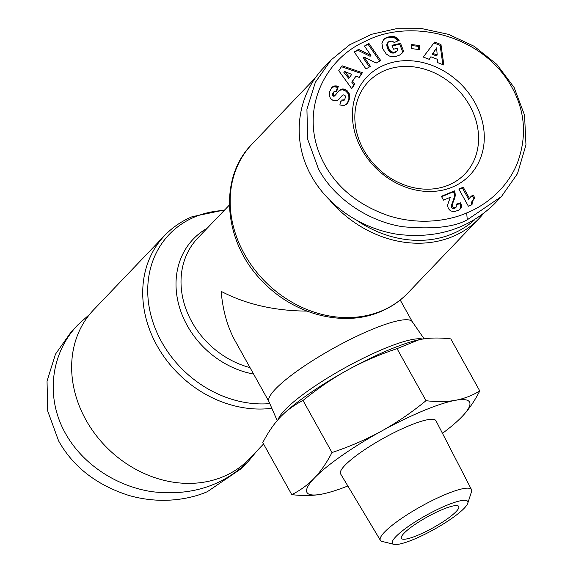 <?xml version="1.0" encoding="UTF-8"?>
<svg xmlns="http://www.w3.org/2000/svg" width="573" height="573" viewBox="0 0 573 573"><rect width="100%" height="100%" fill="white"/><g stroke="black" fill="none" stroke-linecap="round" stroke-linejoin="round"><path stroke-width="0.86" d="M277.196 420.596L268.88 401.487A82.054 15.378 -29.1 0 1 299.536 369.334A82.054 15.378 -29.1 0 1 371.447 329.668A82.054 15.378 -29.1 0 1 412.252 321.682L424.127 338.836M330.306 200.872A107.767 90.548 43.7 0 0 452.613 236.585A107.767 90.548 43.7 0 0 479.035 218.557A107.767 90.548 43.7 0 0 482.996 214.066M263.559 443.975L249.47 458.715A107.767 90.548 -136.3 0 1 223.047 476.743A107.767 90.548 -136.3 0 1 96.3 435.623A107.767 90.548 -136.3 0 1 93.664 309.785L164.73 235.439A107.767 90.548 43.7 0 0 159.91 350.547A107.767 90.548 43.7 0 0 271.846 408.291M384.827 70.515A66.74 56.075 -136.3 0 1 463.321 95.985A66.74 56.075 -136.3 0 1 464.954 173.913A66.74 56.075 -136.3 0 1 448.587 185.079A66.74 56.075 -136.3 0 1 370.094 159.609A66.74 56.075 -136.3 0 1 368.468 81.681A66.74 56.075 -136.3 0 1 384.827 70.515M384.376 65.043A71.116 59.75 -136.3 0 1 474.859 102.531A71.116 59.75 -136.3 0 1 452.319 187.12A71.116 59.75 -136.3 0 1 361.842 149.632A71.116 59.75 -136.3 0 1 384.376 65.043M467.26 219.781L501.447 196.546L517.483 173.662L525.964 144.912L524.553 115.166L514.103 87.461L496.777 64.326L474.107 46.263L448.595 34.38L422.05 28.65L396.058 28.765L371.641 34.265L349.702 44.773L331.151 59.9L315.372 82.276L306.935 109.221L307.622 139.16L318.495 168.985C333.386 197.219 366.935 221.114 402.561 226.707C432.615 229.487 454.174 227.173 467.26 219.781L466.694 212.941C480.582 207.476 504.849 192.764 516.975 164.136C526.845 138.05 525.484 113.046 512.878 89.116C483.891 33.929 410.161 17.849 365.617 41.17C322.886 59.642 297.151 114.185 324.368 164.071C337.218 187.844 358.369 204.984 387.806 215.477C422.365 226.643 452.763 219.18 466.694 212.941M331.151 59.9L324.182 67.191C296.377 95.72 291.184 140.492 311.526 176.276C328.429 206.488 361.642 228.835 397.863 234.364C436.583 238.97 468.786 228.792 494.478 203.838L501.447 196.546M474.544 219.824A105.575 88.708 -136.3 0 1 452.391 233.848A105.575 88.708 -136.3 0 1 357.753 221.049M257.198 450.629L248.517 461.15L241.548 468.442L207.362 491.677C193.208 497.894 163.706 505.479 128.681 495.394C96.493 485.002 73.129 466.83 58.596 440.881L47.724 411.056L47.036 381.117L55.466 354.171L71.253 331.796L78.222 324.504L89.703 314.276M248.517 461.15C222.825 486.112 190.623 496.282 151.902 491.677C115.682 486.155 82.462 463.808 65.566 433.589C45.224 397.805 50.417 353.032 78.222 324.504M426.004 400.699C436.913 401.988 446.711 401.859 455.392 400.312A92.998 17.426 150.9 0 0 423.11 410.834A92.998 17.426 150.9 0 0 381.496 431.111C396.631 422.731 411.464 412.596 426.004 400.699L397.032 348.649C378.825 354.766 362.322 361.907 347.525 370.079A92.998 17.426 -29.1 0 1 389.139 349.795A92.998 17.426 -29.1 0 1 419.056 339.746A92.998 17.426 -29.1 0 1 419.107 339.739M380.379 540.303L340.598 473.885A54.593 10.228 -29.1 0 1 360.403 452.613A54.593 10.228 -29.1 0 1 408.721 425.882A54.593 10.228 -29.1 0 1 436.003 420.79L471.479 489.593A52.136 9.77 150.9 0 0 445.436 494.463A52.136 9.77 150.9 0 0 399.288 519.983A52.136 9.77 150.9 0 0 380.379 540.303A52.136 9.77 150.9 0 0 382.177 541.435L393.923 544.35A43.104 8.079 -29.1 0 1 405.218 528.678A43.104 8.079 -29.1 0 1 446.231 505.508A43.104 8.079 -29.1 0 1 467.783 503.244A43.104 8.079 -29.1 0 1 413.928 539.3A43.104 8.079 -29.1 0 1 393.923 544.35M467.783 503.244L471.5 491.72A52.136 9.77 150.9 0 0 471.479 489.593M323.459 493.79L321.145 494.255A92.998 17.426 150.9 0 0 323.509 493.783A92.998 17.426 150.9 0 0 347.847 485.997M442.377 509.54A32.826 6.153 -29.1 0 1 458.758 506.446A32.826 6.153 -29.1 0 1 446.768 519.253A32.826 6.153 -29.1 0 1 417.781 535.275A32.826 6.153 -29.1 0 1 401.401 538.369A32.826 6.153 -29.1 0 1 413.398 525.563A32.826 6.153 -29.1 0 1 442.377 509.54M280.398 417.044L280.648 416.786A92.998 17.426 -29.1 0 1 347.525 370.079C332.72 378.237 317.886 388.372 303.017 400.491C294.271 404.896 286.729 410.411 280.398 417.044C274.059 423.669 268.193 432.178 262.785 442.585L291.757 494.635C300.338 490.352 307.873 484.837 314.369 478.083A92.998 17.426 150.9 0 0 321.145 494.255C312.464 495.795 302.666 495.924 291.757 494.635M479.78 390.944C474.501 401.164 468.628 409.674 462.16 416.485A92.998 17.426 150.9 0 0 455.392 400.312C464.037 398.715 472.166 395.592 479.78 390.944L450.808 338.894C439.677 337.612 429.886 337.741 421.42 339.28L419.157 339.725L397.032 348.649M442.471 433.331A92.998 17.426 150.9 0 0 461.91 416.743L461.917 416.743M314.369 478.083C320.837 471.271 326.71 462.762 331.989 452.541C349.831 446.582 366.333 439.441 381.496 431.111A92.998 17.426 150.9 0 0 314.369 478.083M331.989 452.541L303.017 400.491M474.007 198.81L472.403 195.923A10.959 9.204 43.7 0 0 470.304 197.277M469.502 198.466A10.959 9.204 -136.3 0 1 470.698 196.833A10.959 9.204 -136.3 0 1 473.219 195.071L474.831 197.964L472.431 201.259L471.994 204.733L468.399 206.23L458.83 189.033L463.228 187.199L469.502 198.466L468.678 199.325L462.411 188.059L459.059 189.448M473.219 195.071L472.403 195.923M463.228 187.199L462.411 188.059M471.156 205.084L471.93 201.41L473.978 198.838M471.959 203.401L471.142 204.26M472.116 202.305L471.293 203.164M472.431 201.259L471.615 202.119M472.746 200.55L471.93 201.41M473.291 199.705L472.474 200.557M456.287 207.018L456.101 204.239L460.671 202.813L461.387 205.263L461.272 207.362L459.002 210.026L454.038 211.745L450.5 210.857L448.322 208.536L447.506 205.234L450.292 197.305L443.516 200.135L441.382 196.303L454.41 190.873L455.105 193.151L455.163 196.21L452.255 204.826L452.555 206.566L453.393 207.455L454.933 207.813L456.287 207.018L454.64 208.508L452.577 208.314L451.732 207.426L451.438 205.686L454.339 197.069L454.282 194.011L453.594 191.733L441.611 196.725M455.456 207.655L454.64 208.508M454.933 207.813L454.11 208.665M453.823 207.677L452.999 208.529M453.393 207.455L452.577 208.314M452.555 206.566L451.732 207.426M452.333 206.036L451.517 206.896M452.255 204.826L451.438 205.686M452.269 204.676L451.445 205.535M452.469 203.873L451.653 204.726M452.835 202.806L452.018 203.666M453.866 200.457L453.042 201.309M454.325 199.246L453.501 200.106M454.697 198.165L453.873 199.017M454.969 197.141L454.145 197.993M455.163 196.21L454.339 197.069M455.256 195.386L454.439 196.238M455.234 194.319L454.418 195.171M455.105 193.151L454.282 194.011M454.833 192.005L454.009 192.857M454.41 190.873L453.594 191.733M459.818 209.446L460.642 207.147L459.854 203.666L456.273 204.79M460.821 208.336L459.997 209.195M461.272 207.362L460.448 208.221M460.628 207.132L461.451 206.273L460.642 207.147M461.387 205.263L460.57 206.122M461.129 204.11L460.305 204.969M460.671 202.813L459.854 203.666M344.609 99.759L345.612 96.658L345.046 95.555L343.621 94.889L342.496 95.283L338.98 99.258L336.738 100.748L333.336 100.669L330.485 98.47L329.303 95.662L329.704 91.73L331.452 88.02L334.08 86.007L338.285 86.473L336.673 91.487L334.56 91.351L333.321 92.769L333.2 94.344L334.03 95.326L335.456 95.039L339.18 90.555L342.181 88.987L344.495 89.209L346.493 90.205L349.014 93.098L349.774 95.755L349.587 98.355L348.542 101.335L346.608 104.222L344.022 105.461L339.839 105.002L341.179 100.096L344.609 99.759L343.793 100.619L340.885 101.163M364.435 46.026L368.919 43.448L380.673 60.473L376.189 63.059L363.984 57.021L370.437 66.375L365.968 68.953L354.221 51.921L358.655 49.364L370.939 55.452L364.435 46.026M419.465 49.636L411.658 48.598L411.5 44.508L419.3 45.546L419.465 49.636M437.758 62.658L437.507 59.356L430.875 56.784L429.263 59.356L423.304 57.042L434.606 42.058L440.966 44.529L443.86 65.028L437.758 62.658M387.806 37.123L391.703 36.428L394.36 36.658L397.268 38.219L399.159 40.361L394.188 42.538L392.455 41.156L389.375 41.32L388.172 42.309L387.62 44.436L388.336 47.452L389.812 50.274L391.108 51.563L393.615 52.315L396.237 51.57L397.891 50.138L397.211 48.361L393.508 49.185L392.004 45.267L400.577 43.376L403.65 51.391L399.574 55.115L395.972 56.369L392.261 56.706L389.439 56.075L386.238 54.005L382.793 48.734L381.926 43.376L383.659 39.408L387.806 37.123L383.43 39.695M359.235 77.441L355.991 76.123L352.545 81.251L354.823 84.016L351.722 88.629L338.743 70.687L342.052 65.766L362.408 72.714L359.235 77.441M355.991 76.123L351.722 82.111L353.999 84.876L351.593 88.457M359.042 77.362L361.592 73.573L341.429 66.69M362.408 72.714L361.592 73.573M354.823 84.016L353.999 84.876M352.545 81.251L351.722 82.111M344.681 71.496L343.864 72.356L348.785 78.437L351.758 74.375L344.681 71.496L349.602 77.584M388.759 36.887L386.983 37.983M386.904 37.403L386.08 38.262M386.087 37.718L385.271 38.577M385.364 38.069L384.547 38.928M384.734 38.463L383.91 39.322M384.189 38.878L383.502 39.601M401.816 53.461L402.826 52.25L399.761 44.236L392.247 45.89M403.041 52.15L402.225 53.003M403.65 51.391L402.826 52.25M400.577 43.376L399.761 44.236M397.547 50.503L395.513 52.372L393.723 53.081L391.08 52.845L389.54 51.778L387.52 48.311L386.796 45.296L387.348 43.161L388.702 41.736M396.924 51.083L396.101 51.942M396.33 51.513L395.513 52.372M396.237 51.57L395.42 52.43M395.492 51.942L394.675 52.795M394.661 52.193L393.837 53.053M394.546 52.222L393.723 53.081M393.615 52.315L392.799 53.174M392.734 52.236L391.911 53.096M391.903 51.985L391.08 52.845M391.108 51.563L390.285 52.422M390.944 51.441L390.127 52.301M390.356 50.925L389.54 51.778M389.812 50.274L388.988 51.133M389.289 49.479L388.465 50.331M388.795 48.526L387.978 49.385M388.336 47.452L387.52 48.311M388.293 47.337L387.477 48.196M387.942 46.263L387.119 47.122M387.72 45.303L386.904 46.162M387.62 44.436L386.796 45.296M387.656 43.67L386.839 44.529M387.814 42.996L386.997 43.856M388.172 42.309L387.348 43.161M398.063 40.841L395.735 38.527L393.544 37.517L387.942 37.746M398.629 39.637L397.812 40.497M397.963 38.885L397.139 39.738M397.268 38.219L396.452 39.079M396.552 37.668L395.735 38.527M396.101 37.381L395.277 38.241M395.248 36.959L394.425 37.818M394.36 36.658L393.544 37.517M393.436 36.464L392.62 37.324M393.221 36.428L392.398 37.288M392.505 36.4L391.681 37.252M391.703 36.428L390.879 37.288M390.815 36.514L389.998 37.374M389.826 36.665L389.003 37.524M442.865 64.642L440.143 45.382L433.919 42.968M440.966 44.529L440.143 45.382M429.034 59.27L430.875 56.784M436.633 47.867L432.228 54.299L436.375 55.91L437.199 55.051L436.633 47.867L433.052 53.447L437.199 55.051M433.052 53.447L432.228 54.299M418.605 49.522L418.483 46.406L411.536 45.482M419.3 45.546L418.483 46.406M368.919 43.448L364.629 46.306M370.939 55.452L370.122 56.312L357.831 50.223L354.408 52.193M358.655 49.364L357.831 50.223M369.427 66.955L363.167 57.873L363.984 57.021M379.663 61.06L368.095 44.3M339.03 99.215L341.945 95.777M340.226 97.911L339.409 98.771M341.3 96.515L340.484 97.374M347.123 103.663L346.543 104.279M346.4 104.393L348.14 101.206L348.914 98.384L348.814 95.691L347.711 93.127L345.677 91.064L342.783 89.861L340.57 90.033L338.385 91.394M347.61 102.997L346.794 103.856M348.09 102.223L347.267 103.083M348.542 101.335L347.725 102.195M348.964 100.347L348.14 101.206M349.05 100.132L348.226 100.991M349.358 99.222L348.534 100.082M349.587 98.355L348.764 99.215M349.738 97.525L348.914 98.384M349.795 96.715L348.978 97.575M349.781 95.935L348.964 96.794M349.774 95.755L348.957 96.608M349.637 94.839L348.814 95.691M349.38 93.943L348.563 94.803M349.014 93.098L348.198 93.958M348.534 92.289L347.718 93.141M348.527 92.267L347.711 93.127M347.926 91.494L347.109 92.346M347.245 90.799L346.421 91.659M346.493 90.205L345.677 91.064M345.655 89.703L344.839 90.563M345.376 89.553L344.559 90.412M344.495 89.209L343.671 90.068M343.599 89.001L342.783 89.861M342.704 88.944L341.88 89.803M342.181 88.987L341.358 89.846M341.393 89.18L340.57 90.033M340.606 89.517L339.789 90.369M339.846 90.004L339.023 90.856M339.653 90.154L338.836 91.007M339.18 90.555L338.457 91.315M335.456 95.039L334.066 96.25L333.214 96.185L332.383 95.197L332.505 93.621L333.952 91.766M334.961 95.362L334.145 96.221M334.883 95.397L334.066 96.25M334.03 95.326L333.214 96.185M333.722 95.118L332.906 95.97M333.2 94.344L332.383 95.197M333.114 93.678L332.297 94.538M333.321 92.769L332.505 93.621M333.472 92.461L332.648 93.32M336.165 91.365L337.468 87.332L334.038 86.724L331.674 87.733M338.285 86.473L337.468 87.332M337.533 86.208L336.716 87.067M336.587 85.957L335.764 86.817M335.685 85.843L334.868 86.702M334.854 85.871L334.038 86.724M334.08 86.007L333.257 86.86M333.371 86.287L332.548 87.146M333.035 86.466L332.218 87.325M332.483 86.888L331.681 87.719M229.372 205.041L221.271 213.514M268.938 401.616L234.959 340.563C227.395 326.782 222.797 310.38 221.149 291.349C245.932 304.292 274.539 310.874 306.97 311.096M407.969 292.903A107.767 90.548 -136.3 0 1 381.546 310.931A107.767 90.548 -136.3 0 1 254.799 269.804A107.767 90.548 -136.3 0 1 252.163 143.973C217.267 178.676 223.814 244.485 264.282 283.191C295.432 315.057 344.187 327.384 380.529 311.64C391.058 307.235 400.205 300.99 407.969 292.903L479.035 218.557M269.811 403.614A105.203 88.392 -136.3 0 1 155.34 328.716A105.203 88.392 -136.3 0 1 195.006 216.852A105.203 88.392 -136.3 0 1 224.193 210.456M422.616 339.073A84.317 15.8 150.9 0 0 383.523 348.95A84.317 15.8 150.9 0 0 278.206 419.436M453.408 201.495L452.584 202.348M340.871 97.081L340.047 97.94M207.139 228.283A84.618 71.095 43.7 0 0 179.951 308.797A84.618 71.095 43.7 0 0 253.603 374.062M250.007 367.601A82.054 68.946 -136.3 0 1 187.034 311.791A82.054 68.946 -136.3 0 1 197.778 238.074L220.727 214.066M412.338 321.804L400.205 300.008M224.709 209.919L192.17 216.701C181.641 221.106 172.494 227.352 164.73 235.439M315.501 77.713L252.163 143.973"/></g></svg>
